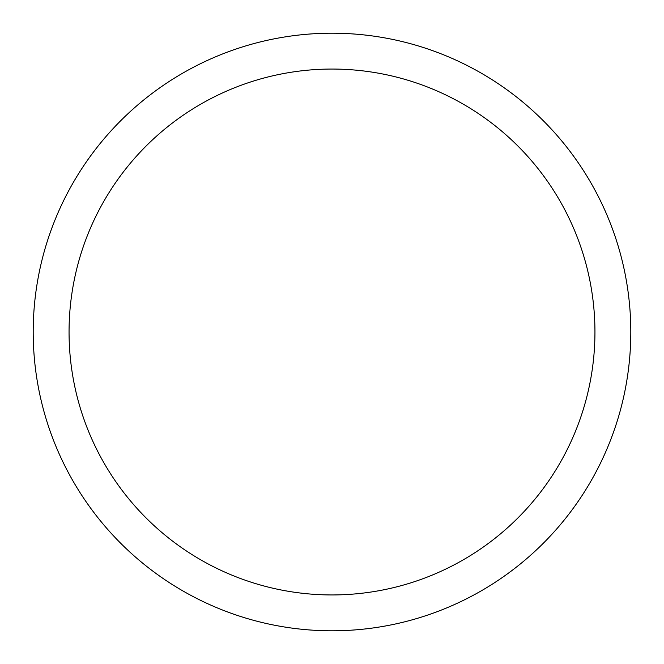 <?xml version="1.0" encoding="UTF-8"?>
<svg xmlns="http://www.w3.org/2000/svg" width="664" height="664" viewBox="0 0 664 664"><rect width="100%" height="100%" fill="white"/><g stroke="black" fill="none" stroke-linecap="round" stroke-linejoin="round"><path stroke-width="1" d="M33.2 332A298.8 298.8 0 0 1 332 33.2A298.8 298.8 0 0 1 630.8 332A298.8 298.8 0 0 1 332 630.8A298.8 298.8 0 0 1 33.2 332M69.056 332A262.944 262.944 0 0 0 332 594.944A262.944 262.944 0 0 0 594.944 332A262.944 262.944 0 0 0 332 69.056A262.944 262.944 0 0 0 69.056 332"/></g></svg>
